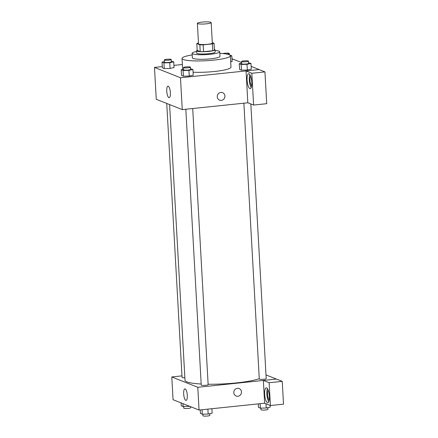 <?xml version="1.0" encoding="UTF-8"?>
<svg xmlns="http://www.w3.org/2000/svg" width="438" height="438" viewBox="0 0 438 438"><rect width="100%" height="100%" fill="white"/><g stroke="black" fill="none" stroke-linecap="round" stroke-linejoin="round"><path stroke-width="0.66" d="M202.11 22.097A6.915 1.029 176.8 0 1 211.182 22.573A6.915 1.029 176.8 0 1 204.332 23.991A6.915 1.029 176.8 0 1 197.374 23.345A6.915 1.029 176.8 0 1 202.11 22.097M211.182 22.573L212.326 43.055A6.915 1.029 176.8 0 1 205.482 44.473A6.915 1.029 176.8 0 1 198.518 43.827L197.374 23.345M214.045 43.307L214.428 50.14A8.924 1.33 176.8 0 1 212.753 50.726L203.55 51.684A8.924 1.33 176.8 0 1 200.221 51.618L197.182 50.408L196.799 43.576L199.838 44.785A8.924 1.33 176.8 0 0 203.172 44.857L212.37 43.899A8.924 1.33 176.8 0 0 214.045 43.307L212.304 42.617M196.799 43.576A8.924 1.33 176.8 0 1 198.469 42.99M197.171 50.266A9.22 1.374 -3.2 0 0 196.596 50.786A9.22 1.374 -3.2 0 0 205.882 51.646A9.22 1.374 -3.2 0 0 215.009 49.757A9.22 1.374 -3.2 0 0 214.549 49.363A9.22 1.374 -3.2 0 0 214.379 49.302M215.009 49.757L215.14 52.034A9.22 1.374 176.8 0 1 206.008 53.923A9.22 1.374 176.8 0 1 196.722 53.064L196.596 50.786M200.221 51.618L199.838 44.785M212.753 50.726L212.37 43.899M203.55 51.684L203.172 44.857M196.64 51.525A13.83 2.064 -3.2 0 0 192.123 53.321A13.83 2.064 -3.2 0 0 206.046 54.608A13.83 2.064 -3.2 0 0 219.745 51.777A13.83 2.064 -3.2 0 0 219.044 51.18A13.83 2.064 -3.2 0 0 215.053 50.496M192.123 53.321L192.375 57.871A13.83 2.064 -3.2 0 0 206.303 59.157A13.83 2.064 -3.2 0 0 219.996 56.327L219.745 51.777M192.211 54.914A24.205 3.608 -3.2 0 0 182.016 58.451A24.205 3.608 -3.2 0 0 206.386 60.701A24.205 3.608 -3.2 0 0 230.355 55.746A24.205 3.608 -3.2 0 0 229.134 54.712A24.205 3.608 -3.2 0 0 219.832 53.37M230.355 55.746L230.99 67.129A24.205 3.608 176.8 0 1 218.135 71.055A24.205 3.608 176.8 0 1 193.076 72.204M162.284 66.587L154.483 67.403L180.478 77.75L259.165 69.56L251.138 66.368M241.601 62.568L233.164 59.212L231.992 59.333M182.356 64.501L173.941 65.377M232.113 61.506L230.695 61.818L232.113 61.506L231.795 55.812L229.846 55.068M241.634 63.198L239.263 63.724L239.581 69.412L241.458 70.162L247.311 70.025L251.292 69.138L250.974 63.45L248.532 62.716M183.582 69.237L181.212 69.768L181.529 75.456L183.407 76.201L189.265 76.064L193.24 75.177L192.923 69.489L190.481 68.755M164.403 61.605L162.033 62.13L162.35 67.824L164.228 68.569L170.081 68.432L174.061 67.545L173.744 61.857L171.302 61.123M217.27 96.814A4.035 3.8 -68.3 0 1 222.586 92.664A4.035 3.8 -68.3 0 1 224.623 97.816A4.035 3.8 -68.3 0 1 217.27 96.814M246.052 70.961L251.828 73.261L253.602 105.054L247.826 102.755L246.052 70.961L259.165 69.56M154.483 67.403L156.262 99.267L182.263 109.615L180.478 77.75M182.263 109.615L247.903 102.782M219.602 100.16A4.035 3.8 111.7 0 0 224.623 97.816A4.035 3.8 111.7 0 0 222.586 92.664M249.03 73.781A7.49 2.267 84.1 0 1 251.751 81.528A7.49 2.267 84.1 0 1 250.224 88.629A7.49 2.267 84.1 0 1 247.191 81.413A7.49 2.267 84.1 0 1 248.669 73.726A7.49 2.267 84.1 0 1 249.03 73.781M249.863 74.548A7.49 2.267 -95.9 0 0 249.375 81.183A7.49 2.267 -95.9 0 0 251.215 87.584M251.653 85.903A5.185 1.566 84.1 0 1 250.005 80.302A5.185 1.566 84.1 0 1 250.635 76.102M253.602 105.054L266.72 103.686L264.941 71.898L251.828 73.261M259.165 69.598L264.941 71.898M168.241 86.215A5.782 1.747 84.1 0 1 170.344 92.194A5.782 1.747 84.1 0 1 169.161 97.674A5.782 1.747 84.1 0 1 166.823 92.1A5.782 1.747 84.1 0 1 167.962 86.171A5.782 1.747 84.1 0 1 168.241 86.215M233.093 59.218L231.959 58.769M259.274 378.673A39.19 5.842 176.8 0 1 208.121 384.235M201.184 384.016A39.19 5.842 176.8 0 1 185 380.206L169.588 104.567M166.741 103.434L182.06 377.419A3.46 0.515 -3.2 0 0 184.863 377.77M250.837 103.948L266.195 378.624A3.46 0.515 176.8 0 1 262.773 379.33A3.46 0.515 176.8 0 1 259.291 379.012L243.873 103.198M192.709 108.525L208.143 384.668A3.46 0.515 176.8 0 1 204.721 385.374A3.46 0.515 176.8 0 1 201.239 385.051L185.821 109.243M265.992 374.928L276.394 379.073M181.973 375.881L171.789 376.943L197.784 387.291L263.353 380.43L269.129 382.73L270.405 405.522L264.629 403.223L263.353 380.463M263.353 380.43L276.466 379.062L282.242 381.361L283.517 404.159L270.405 405.522M269.211 399.993A5.185 1.566 84.1 0 1 267.569 394.397A5.185 1.566 84.1 0 1 268.193 390.192M267.421 388.637A7.49 2.267 -95.9 0 0 266.939 395.279A7.49 2.267 -95.9 0 0 268.779 401.673M266.594 387.871A7.49 2.267 84.1 0 1 269.315 395.623A7.49 2.267 84.1 0 1 267.782 402.725A7.49 2.267 84.1 0 1 264.755 395.503A7.49 2.267 84.1 0 1 266.233 387.816A7.49 2.267 84.1 0 1 266.594 387.871M269.129 382.73L282.242 381.361M171.789 376.943L173.059 399.702L199.06 410.05L264.629 403.223M187.3 395.355A5.782 1.747 84.1 0 1 186.084 400.387A5.782 1.747 84.1 0 1 183.746 394.813A5.782 1.747 84.1 0 1 184.891 388.884A5.782 1.747 84.1 0 1 187.3 395.355M199.06 410.05L197.784 387.291M233.81 392.694A4.035 3.8 -68.3 0 1 239.126 388.55A4.035 3.8 -68.3 0 1 241.163 393.702A4.035 3.8 -68.3 0 1 233.81 392.694M236.142 396.045A4.035 3.8 111.7 0 0 241.163 393.702A4.035 3.8 111.7 0 0 239.126 388.55M181.086 402.894L181.25 405.812L183.122 406.563L189.599 406.283M188.981 406.42L188.959 406.031M183.122 406.563L182.964 403.644M190.623 406.694L190.683 407.756A3.46 0.515 176.8 0 1 187.261 408.468A3.46 0.515 176.8 0 1 183.779 408.145L183.692 406.546M200.232 409.93L200.429 413.45L202.301 414.195L208.159 414.058L212.14 413.171L211.888 408.714M208.159 414.058L207.886 409.13M202.301 414.195L202.055 409.738M209.769 413.696L209.862 415.394A3.46 0.515 176.8 0 1 206.44 416.1A3.46 0.515 176.8 0 1 202.958 415.777L202.871 414.178M258.283 403.885L258.48 407.406L260.353 408.15L266.211 408.013L270.191 407.126L270.093 405.402M266.211 408.013L265.97 403.759M260.353 408.15L260.106 403.694M267.821 407.658L267.914 409.349A3.46 0.515 176.8 0 1 264.492 410.056A3.46 0.515 176.8 0 1 261.01 409.738L260.917 408.139M162.033 62.13L163.911 62.88L169.763 62.738L173.744 61.857M171.214 59.524L171.34 61.802A3.46 0.515 176.8 0 1 167.918 62.508A3.46 0.515 176.8 0 1 164.436 62.185L164.31 59.913A3.46 0.515 176.8 0 1 166.681 59.289A3.46 0.515 176.8 0 1 171.214 59.524A3.46 0.515 176.8 0 1 167.792 60.23A3.46 0.515 176.8 0 1 164.31 59.913M162.35 67.824L164.228 68.569L170.081 68.432L169.763 62.738M170.081 68.432L174.061 67.545M164.228 68.569L163.911 62.88M181.212 69.768L183.089 70.513L188.942 70.376L192.923 69.489M190.393 67.156L190.519 69.434A3.46 0.515 176.8 0 1 187.097 70.14A3.46 0.515 176.8 0 1 183.615 69.823L183.489 67.545A3.46 0.515 176.8 0 1 185.86 66.921A3.46 0.515 176.8 0 1 190.393 67.156A3.46 0.515 176.8 0 1 186.971 67.868A3.46 0.515 176.8 0 1 183.489 67.545M181.529 75.456L183.407 76.201L189.265 76.064L188.942 70.376M189.265 76.064L193.24 75.177M183.407 76.201L183.089 70.513M230.377 56.13L231.795 55.812M222.854 53.573A3.46 0.515 176.8 0 1 224.727 53.244A3.46 0.515 176.8 0 1 229.266 53.485A3.46 0.515 176.8 0 1 226.906 54.104M239.263 63.724L241.141 64.474L246.994 64.331L250.974 63.45M248.445 61.117L248.57 63.395A3.46 0.515 176.8 0 1 245.149 64.101A3.46 0.515 176.8 0 1 241.666 63.778L241.541 61.501A3.46 0.515 176.8 0 1 243.911 60.877A3.46 0.515 176.8 0 1 248.445 61.117A3.46 0.515 176.8 0 1 245.023 61.824A3.46 0.515 176.8 0 1 241.541 61.501M239.581 69.412L241.458 70.162L247.311 70.025L246.994 64.331M247.311 70.025L251.292 69.138M241.458 70.162L241.141 64.474M182.635 69.45L182.016 58.451M229.337 54.799L229.266 53.485"/></g></svg>
